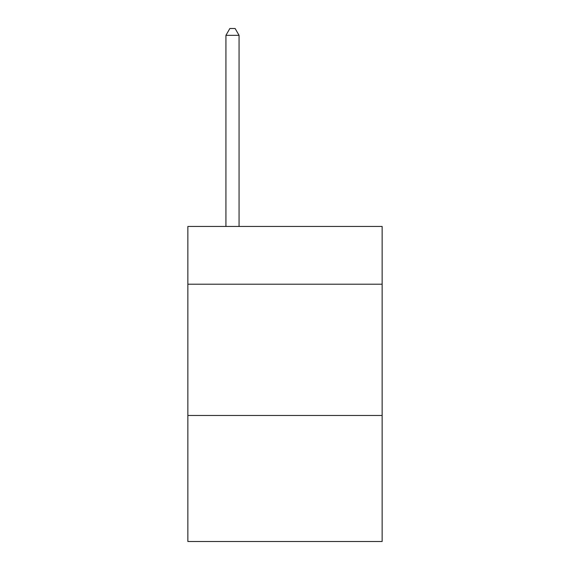 <?xml version="1.0" encoding="UTF-8"?>
<svg xmlns="http://www.w3.org/2000/svg" width="570" height="570" viewBox="0 0 570 570"><rect width="100%" height="100%" fill="white"/><g stroke="black" fill="none" stroke-linecap="round" stroke-linejoin="round"><path stroke-width="0.85" d="M382.142 284.209L382.142 226.454L187.858 226.454L187.858 284.209L382.142 284.209L382.142 541.5L187.858 541.5L187.858 284.209M382.142 415.48L187.858 415.48M239.058 226.454L239.058 35.326L225.927 35.326L225.927 226.454M225.927 35.326L229.867 28.5L235.118 28.5L239.058 35.326"/></g></svg>
